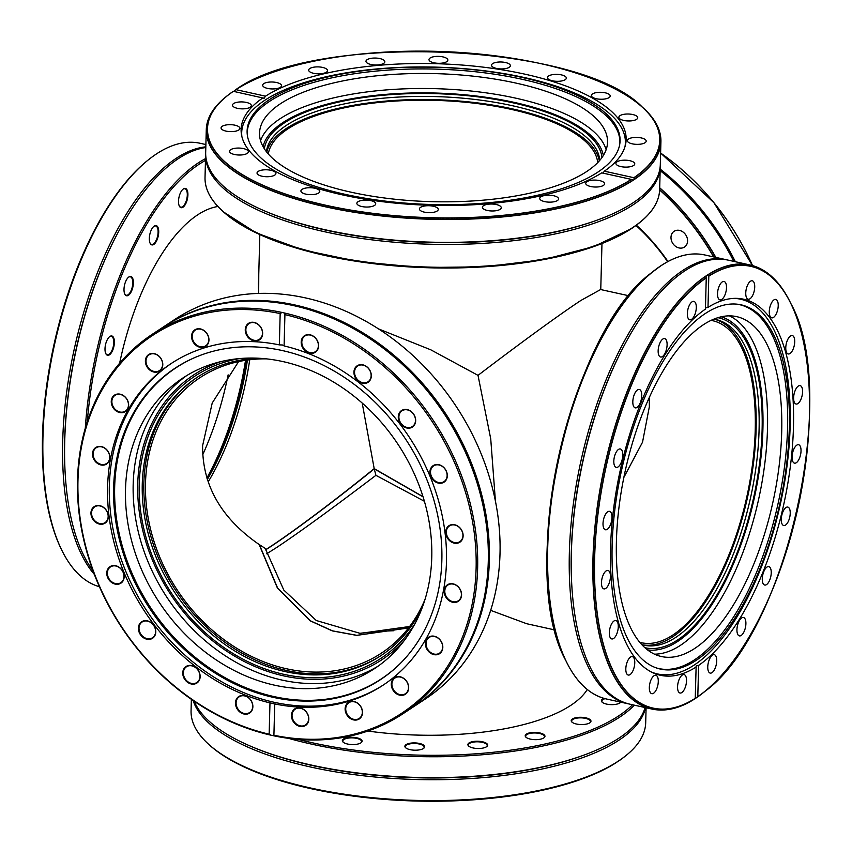<?xml version="1.0" encoding="UTF-8"?>
<svg xmlns="http://www.w3.org/2000/svg" width="852" height="852" viewBox="0 0 852 852"><rect width="100%" height="100%" fill="white"/><g stroke="black" fill="none" stroke-linecap="round" stroke-linejoin="round"><path stroke-width="1.28" d="M423.018 496.673L374.188 468.611C337.083 498.825 294.909 530.445 271.213 546.089L265.558 549.732M628.914 295.782L600.617 289.531L580.915 300.447C557.527 315.847 516.184 346.242 478.015 375.359L430.867 349.852L378.512 328.893M238.581 361.599L212.212 403.028L202.606 445.692C202.361 485.374 221.2 518.304 259.136 544.503L277.39 587.976L310.33 620.884L332.227 630.874L356.658 635.39L408.502 627.967M266.484 358.862A164.915 135.649 -123.4 0 0 199.773 377.819A164.915 135.649 -123.4 0 0 145.49 483.372A164.915 135.649 -123.4 0 0 225.982 641.098A164.915 135.649 -123.4 0 0 381.387 653.143A164.915 135.649 -123.4 0 0 425.063 599.275M374.188 468.611L362.207 403.06M208.165 481.891A164.915 71.515 102.5 0 0 249.732 359.746M649.224 397.618L649.373 406.617L642.536 442.177L623.845 477.45M639.82 642.344A164.915 71.515 102.5 0 0 641.3 642.706A164.915 71.515 102.5 0 0 672.92 634.985A164.915 71.515 102.5 0 0 752.657 463.19A164.915 71.515 102.5 0 0 712.56 320.671A164.915 71.515 102.5 0 0 711.069 320.373M495.427 501.146L490.731 438.844L478.015 375.359M258.688 293.418L258.774 274.163M490.667 610.362L526.664 623.717L554.961 629.979M258.326 284.291L258.603 280.564M265.6 549.881L271.405 546.132C294.93 530.604 336.774 499.293 374.241 468.845L375.913 475.331C332.024 508.644 299.009 532.649 276.879 547.346L266.729 553.779M409.631 626.497L360.226 633.387L316.305 620.522L283.812 590.063L265.196 548.368L259.349 544.641L277.603 588.029L310.575 620.895L332.504 630.853L356.85 635.326L408.545 627.924M374.241 468.845L423.071 496.844M359.48 633.345A164.915 60.684 -178.5 0 1 393.773 630.736M375.913 475.331L424.402 501.274M258.401 288.264L259.807 234.566M597.699 162.615A164.915 60.684 1.5 0 0 470.474 102.772A164.915 60.684 1.5 0 0 287.838 128.918A164.915 60.684 1.5 0 0 268.305 153.988M679.065 247.943A9.436 7.764 56.6 0 1 671.419 240.466A9.436 7.764 56.6 0 1 674.102 231.297A9.436 7.764 56.6 0 1 679.523 230.402A9.436 7.764 56.6 0 1 687.159 237.878A9.436 7.764 56.6 0 1 684.486 247.048A9.436 7.764 56.6 0 1 679.065 247.943M735.372 261.724A227.399 187.046 -123.4 0 0 660.193 169.122M733.774 261.372A227.399 187.046 -123.4 0 0 660.151 170.634M667.627 261.702A174.617 143.626 -123.4 0 0 635.997 225.46M636.359 225.184A176.194 144.925 56.6 0 1 667.979 261.511M274.77 175.097A9.436 3.472 1.5 0 0 275.899 173.51A9.436 3.472 1.5 0 0 268.817 169.953A9.436 3.472 1.5 0 0 258.167 171.422A9.436 3.472 1.5 0 0 257.038 173.02A9.436 3.472 1.5 0 0 264.109 176.566A9.436 3.472 1.5 0 0 274.77 175.097M247.25 153.381A9.436 3.472 1.5 0 0 248.379 151.784A9.436 3.472 1.5 0 0 241.308 148.227A9.436 3.472 1.5 0 0 230.647 149.707A9.436 3.472 1.5 0 0 229.518 151.294A9.436 3.472 1.5 0 0 236.6 154.851A9.436 3.472 1.5 0 0 247.25 153.381M238.784 129.994A9.436 3.472 1.5 0 0 239.913 128.396A9.436 3.472 1.5 0 0 232.841 124.839A9.436 3.472 1.5 0 0 222.191 126.32A9.436 3.472 1.5 0 0 221.062 127.906A9.436 3.472 1.5 0 0 228.134 131.464A9.436 3.472 1.5 0 0 238.784 129.994M250.211 107.224A9.436 3.472 1.5 0 0 251.34 105.637A9.436 3.472 1.5 0 0 244.268 102.08A9.436 3.472 1.5 0 0 233.608 103.55A9.436 3.472 1.5 0 0 232.479 105.137A9.436 3.472 1.5 0 0 239.561 108.694A9.436 3.472 1.5 0 0 250.211 107.224M280.404 87.309A9.436 3.472 1.5 0 0 281.533 85.722A9.436 3.472 1.5 0 0 274.45 82.165A9.436 3.472 1.5 0 0 263.8 83.634A9.436 3.472 1.5 0 0 262.672 85.221A9.436 3.472 1.5 0 0 269.743 88.778A9.436 3.472 1.5 0 0 280.404 87.309M326.401 72.196A9.436 3.472 1.5 0 0 327.53 70.609A9.436 3.472 1.5 0 0 320.458 67.052A9.436 3.472 1.5 0 0 309.798 68.522A9.436 3.472 1.5 0 0 308.669 70.109A9.436 3.472 1.5 0 0 315.751 73.666A9.436 3.472 1.5 0 0 326.401 72.196M383.709 63.367A9.436 3.472 1.5 0 0 384.838 61.77A9.436 3.472 1.5 0 0 377.766 58.213A9.436 3.472 1.5 0 0 367.105 59.693A9.436 3.472 1.5 0 0 365.977 61.28A9.436 3.472 1.5 0 0 373.059 64.837A9.436 3.472 1.5 0 0 383.709 63.367M446.714 61.674A9.436 3.472 1.5 0 0 447.843 60.087A9.436 3.472 1.5 0 0 440.772 56.53A9.436 3.472 1.5 0 0 430.122 58A9.436 3.472 1.5 0 0 428.982 59.587A9.436 3.472 1.5 0 0 436.064 63.144A9.436 3.472 1.5 0 0 446.714 61.674M509.251 67.297A9.436 3.472 1.5 0 0 510.38 65.71A9.436 3.472 1.5 0 0 503.308 62.153A9.436 3.472 1.5 0 0 492.658 63.623A9.436 3.472 1.5 0 0 491.529 65.21A9.436 3.472 1.5 0 0 498.601 68.767A9.436 3.472 1.5 0 0 509.251 67.297M565.206 79.673A9.436 3.472 1.5 0 0 566.335 78.086A9.436 3.472 1.5 0 0 559.253 74.529A9.436 3.472 1.5 0 0 548.603 75.998A9.436 3.472 1.5 0 0 547.474 77.596A9.436 3.472 1.5 0 0 554.546 81.153A9.436 3.472 1.5 0 0 565.206 79.673M609.084 97.607A9.436 3.472 1.5 0 0 610.213 96.02A9.436 3.472 1.5 0 0 603.131 92.463A9.436 3.472 1.5 0 0 592.481 93.933A9.436 3.472 1.5 0 0 591.352 95.52A9.436 3.472 1.5 0 0 598.434 99.077A9.436 3.472 1.5 0 0 609.084 97.607M636.604 119.323A9.436 3.472 1.5 0 0 637.733 117.736A9.436 3.472 1.5 0 0 630.65 114.179A9.436 3.472 1.5 0 0 620 115.648A9.436 3.472 1.5 0 0 618.871 117.246A9.436 3.472 1.5 0 0 625.943 120.803A9.436 3.472 1.5 0 0 636.604 119.323M645.06 142.71A9.436 3.472 1.5 0 0 646.189 141.123A9.436 3.472 1.5 0 0 639.117 137.566A9.436 3.472 1.5 0 0 628.467 139.046A9.436 3.472 1.5 0 0 627.328 140.633A9.436 3.472 1.5 0 0 634.41 144.19A9.436 3.472 1.5 0 0 645.06 142.71M633.632 165.48A9.436 3.472 1.5 0 0 634.772 163.893A9.436 3.472 1.5 0 0 627.69 160.336A9.436 3.472 1.5 0 0 617.04 161.805A9.436 3.472 1.5 0 0 615.911 163.392A9.436 3.472 1.5 0 0 622.982 166.949A9.436 3.472 1.5 0 0 633.632 165.48M603.45 185.395A9.436 3.472 1.5 0 0 604.579 183.808A9.436 3.472 1.5 0 0 597.508 180.251A9.436 3.472 1.5 0 0 586.847 181.721A9.436 3.472 1.5 0 0 585.718 183.308A9.436 3.472 1.5 0 0 592.8 186.865A9.436 3.472 1.5 0 0 603.45 185.395M557.453 200.508A9.436 3.472 1.5 0 0 558.582 198.921A9.436 3.472 1.5 0 0 551.5 195.364A9.436 3.472 1.5 0 0 540.85 196.833A9.436 3.472 1.5 0 0 539.721 198.42A9.436 3.472 1.5 0 0 546.792 201.977A9.436 3.472 1.5 0 0 557.453 200.508M500.135 209.336A9.436 3.472 1.5 0 0 501.274 207.75A9.436 3.472 1.5 0 0 494.192 204.192A9.436 3.472 1.5 0 0 483.542 205.673A9.436 3.472 1.5 0 0 482.413 207.26A9.436 3.472 1.5 0 0 489.485 210.817A9.436 3.472 1.5 0 0 500.135 209.336M437.129 211.03A9.436 3.472 1.5 0 0 438.258 209.443A9.436 3.472 1.5 0 0 431.187 205.886A9.436 3.472 1.5 0 0 420.537 207.355A9.436 3.472 1.5 0 0 419.408 208.942A9.436 3.472 1.5 0 0 426.479 212.499A9.436 3.472 1.5 0 0 437.129 211.03M374.592 205.407A9.436 3.472 1.5 0 0 375.721 203.82A9.436 3.472 1.5 0 0 368.65 200.263A9.436 3.472 1.5 0 0 358 201.732A9.436 3.472 1.5 0 0 356.86 203.33A9.436 3.472 1.5 0 0 363.942 206.876A9.436 3.472 1.5 0 0 374.592 205.407M318.648 193.031A9.436 3.472 1.5 0 0 319.777 191.434A9.436 3.472 1.5 0 0 312.705 187.887A9.436 3.472 1.5 0 0 302.045 189.357A9.436 3.472 1.5 0 0 300.916 190.944A9.436 3.472 1.5 0 0 307.998 194.501A9.436 3.472 1.5 0 0 318.648 193.031M265.483 96.18A192.584 70.854 -178.5 0 1 482.977 67.116A192.584 70.854 -178.5 0 1 626.145 139.558A192.584 70.854 -178.5 0 1 604.324 171.167L633.877 177.706A226.185 83.219 1.5 0 0 540.999 63.687A226.185 83.219 1.5 0 0 235.929 89.641L265.483 96.18L264.152 98.268L233.363 91.324A226.185 83.219 1.5 0 0 326.252 205.343A226.185 83.219 1.5 0 0 631.321 179.389L633.217 180.209A227.399 83.666 -178.5 0 1 376.414 215.354A227.399 83.666 -178.5 0 1 206.28 129.696A227.399 83.666 -178.5 0 1 209.741 115.989M603.024 173.265L604.324 171.167M658.17 127.736A227.399 83.666 -178.5 0 1 660.918 141.602L660.311 164.479A227.399 83.666 -178.5 0 1 633.057 202.797A227.399 83.666 -178.5 0 1 597.028 220.178A227.399 83.666 -178.5 0 1 265.962 211.509A227.399 83.666 -178.5 0 1 205.673 152.572L206.28 129.696C206.653 118.13 213.149 107.214 225.759 96.947A227.335 83.645 1.5 0 0 332.983 208.239A227.335 83.645 1.5 0 0 632.951 180.187M634.101 179.623L634.25 179.325A227.335 83.645 1.5 0 0 643.175 107.874C655.231 118.79 661.141 130.026 660.918 141.602A227.399 83.666 -178.5 0 1 634.101 179.623L633.217 180.209M597.028 220.178L595.601 220.7A225.45 82.953 -178.5 0 1 267.358 212.105L265.962 211.509M660.268 165.522A227.399 83.666 -178.5 0 1 660.257 166.566A227.399 83.666 -178.5 0 1 633.004 204.885A227.399 83.666 -178.5 0 1 376.211 240.37A227.399 83.666 -178.5 0 1 205.62 154.659A227.399 83.666 -178.5 0 1 205.662 153.616M233.246 91.345L226.685 96.191A226.344 83.283 -178.5 0 1 233.246 91.345M233.533 91.494L235.759 89.684M631.321 179.389L601.768 172.85A192.584 70.854 -178.5 0 1 384.273 201.913A192.584 70.854 -178.5 0 1 241.105 129.472A192.584 70.854 -178.5 0 1 262.927 97.863L264.152 98.268M634.25 179.325L633.877 177.706M264.344 148.759A169.005 62.185 -178.5 0 1 284.376 122.901A169.005 62.185 -178.5 0 1 471.763 96.138A169.005 62.185 -178.5 0 1 601.927 157.609M599.691 160.442A166.758 61.355 1.5 0 0 472.221 99.13A166.758 61.355 1.5 0 0 286.304 125.425A166.758 61.355 1.5 0 0 266.431 151.72M266.793 152.178A166.758 61.355 -178.5 0 1 286.219 128.567A166.758 61.355 -178.5 0 1 468.589 101.878A166.758 61.355 -178.5 0 1 599.297 160.89M280.404 103.763A174.053 64.038 -178.5 0 1 476.971 76.595A174.053 64.038 -178.5 0 1 607.54 142.199A174.053 64.038 -178.5 0 1 586.677 171.54A174.053 64.038 -178.5 0 1 390.12 198.697A174.053 64.038 -178.5 0 1 259.54 133.093A174.053 64.038 -178.5 0 1 280.404 103.763M269.466 99.578A186.545 68.639 -178.5 0 1 483.308 70.844A186.545 68.639 -178.5 0 1 619.894 143.2A186.545 68.639 -178.5 0 1 597.71 172.21A186.545 68.639 -178.5 0 1 390.248 201.69A186.545 68.639 -178.5 0 1 247.165 133.434A186.545 68.639 -178.5 0 1 269.466 99.578M247.24 134.318A186.375 68.575 -178.5 0 1 269.573 101.356A186.375 68.575 -178.5 0 1 482.072 72.516A186.375 68.575 -178.5 0 1 619.766 144.073M241.883 136.586A191.913 70.609 -178.5 0 1 241.691 132.688A191.913 70.609 -178.5 0 1 264.695 100.344A191.913 70.609 -178.5 0 1 481.423 70.396A191.913 70.609 -178.5 0 1 625.389 142.731A191.913 70.609 -178.5 0 1 624.995 146.619M618.062 466.949A9.436 4.09 102.5 0 0 622.631 457.119A9.436 4.09 102.5 0 0 620.331 448.972A9.436 4.09 102.5 0 0 618.52 449.419A9.436 4.09 102.5 0 0 613.962 459.239A9.436 4.09 102.5 0 0 616.262 467.397A9.436 4.09 102.5 0 0 618.062 466.949M637.062 407.426A9.436 4.09 102.5 0 0 641.62 397.596A9.436 4.09 102.5 0 0 639.33 389.449A9.436 4.09 102.5 0 0 637.52 389.886A9.436 4.09 102.5 0 0 632.961 399.716A9.436 4.09 102.5 0 0 635.251 407.863A9.436 4.09 102.5 0 0 637.062 407.426M662.398 356.573A9.436 4.09 102.5 0 0 666.956 346.743A9.436 4.09 102.5 0 0 664.667 338.595A9.436 4.09 102.5 0 0 662.856 339.032A9.436 4.09 102.5 0 0 658.298 348.862A9.436 4.09 102.5 0 0 660.588 357.009A9.436 4.09 102.5 0 0 662.398 356.573M691.59 319.362A9.436 4.09 102.5 0 0 696.148 309.542A9.436 4.09 102.5 0 0 693.858 301.384A9.436 4.09 102.5 0 0 692.048 301.832A9.436 4.09 102.5 0 0 687.489 311.651A9.436 4.09 102.5 0 0 689.779 319.809A9.436 4.09 102.5 0 0 691.59 319.362M721.772 299.446A9.436 4.09 102.5 0 0 726.341 289.627A9.436 4.09 102.5 0 0 724.04 281.469A9.436 4.09 102.5 0 0 722.23 281.916A9.436 4.09 102.5 0 0 717.672 291.735A9.436 4.09 102.5 0 0 719.972 299.893A9.436 4.09 102.5 0 0 721.772 299.446M750.005 298.775A9.436 4.09 102.5 0 0 754.574 288.945A9.436 4.09 102.5 0 0 752.273 280.798A9.436 4.09 102.5 0 0 750.463 281.245A9.436 4.09 102.5 0 0 745.905 291.065A9.436 4.09 102.5 0 0 748.205 299.222A9.436 4.09 102.5 0 0 750.005 298.775M773.52 317.413A9.436 4.09 102.5 0 0 778.078 307.583A9.436 4.09 102.5 0 0 775.789 299.435A9.436 4.09 102.5 0 0 773.978 299.872A9.436 4.09 102.5 0 0 769.42 309.702A9.436 4.09 102.5 0 0 771.71 317.849A9.436 4.09 102.5 0 0 773.52 317.413M790.017 353.527A9.436 4.09 102.5 0 0 794.575 343.697A9.436 4.09 102.5 0 0 792.285 335.55A9.436 4.09 102.5 0 0 790.475 335.986A9.436 4.09 102.5 0 0 785.917 345.816A9.436 4.09 102.5 0 0 788.207 353.963A9.436 4.09 102.5 0 0 790.017 353.527M797.877 403.592A9.436 4.09 102.5 0 0 802.435 393.762A9.436 4.09 102.5 0 0 800.134 385.615A9.436 4.09 102.5 0 0 798.335 386.052A9.436 4.09 102.5 0 0 793.766 395.882A9.436 4.09 102.5 0 0 796.066 404.029A9.436 4.09 102.5 0 0 797.877 403.592M796.322 462.7A9.436 4.09 102.5 0 0 800.88 452.87A9.436 4.09 102.5 0 0 798.59 444.723A9.436 4.09 102.5 0 0 796.78 445.159A9.436 4.09 102.5 0 0 792.222 454.989A9.436 4.09 102.5 0 0 794.511 463.147A9.436 4.09 102.5 0 0 796.322 462.7M785.523 525.077A9.436 4.09 102.5 0 0 790.081 515.247A9.436 4.09 102.5 0 0 787.791 507.089A9.436 4.09 102.5 0 0 785.981 507.536A9.436 4.09 102.5 0 0 781.422 517.366A9.436 4.09 102.5 0 0 783.712 525.514A9.436 4.09 102.5 0 0 785.523 525.077M766.523 584.6A9.436 4.09 102.5 0 0 771.092 574.77A9.436 4.09 102.5 0 0 768.792 566.623A9.436 4.09 102.5 0 0 766.981 567.059A9.436 4.09 102.5 0 0 762.423 576.889A9.436 4.09 102.5 0 0 764.713 585.036A9.436 4.09 102.5 0 0 766.523 584.6M741.197 635.454A9.436 4.09 102.5 0 0 745.756 625.624A9.436 4.09 102.5 0 0 743.455 617.476A9.436 4.09 102.5 0 0 741.655 617.913A9.436 4.09 102.5 0 0 737.087 627.743A9.436 4.09 102.5 0 0 739.387 635.89A9.436 4.09 102.5 0 0 741.197 635.454M712.006 672.654A9.436 4.09 102.5 0 0 716.564 662.835A9.436 4.09 102.5 0 0 714.274 654.677A9.436 4.09 102.5 0 0 712.464 655.124A9.436 4.09 102.5 0 0 707.905 664.954A9.436 4.09 102.5 0 0 710.195 673.101A9.436 4.09 102.5 0 0 712.006 672.654M681.813 692.569A9.436 4.09 102.5 0 0 686.371 682.75A9.436 4.09 102.5 0 0 684.081 674.592A9.436 4.09 102.5 0 0 682.271 675.04A9.436 4.09 102.5 0 0 677.713 684.859A9.436 4.09 102.5 0 0 680.002 693.017A9.436 4.09 102.5 0 0 681.813 692.569M653.58 693.251A9.436 4.09 102.5 0 0 658.138 683.421A9.436 4.09 102.5 0 0 655.848 675.263A9.436 4.09 102.5 0 0 654.038 675.711A9.436 4.09 102.5 0 0 649.48 685.541A9.436 4.09 102.5 0 0 651.769 693.688A9.436 4.09 102.5 0 0 653.58 693.251M630.065 674.614A9.436 4.09 102.5 0 0 634.623 664.784A9.436 4.09 102.5 0 0 632.333 656.636A9.436 4.09 102.5 0 0 630.523 657.073A9.436 4.09 102.5 0 0 625.964 666.903A9.436 4.09 102.5 0 0 628.254 675.05A9.436 4.09 102.5 0 0 630.065 674.614M613.578 638.499A9.436 4.09 102.5 0 0 618.137 628.669A9.436 4.09 102.5 0 0 615.836 620.522A9.436 4.09 102.5 0 0 614.036 620.959A9.436 4.09 102.5 0 0 609.468 630.789A9.436 4.09 102.5 0 0 611.768 638.936A9.436 4.09 102.5 0 0 613.578 638.499M605.719 588.434A9.436 4.09 102.5 0 0 610.277 578.604A9.436 4.09 102.5 0 0 607.987 570.457A9.436 4.09 102.5 0 0 606.177 570.893A9.436 4.09 102.5 0 0 601.618 580.723A9.436 4.09 102.5 0 0 603.908 588.87A9.436 4.09 102.5 0 0 605.719 588.434M607.263 529.326A9.436 4.09 102.5 0 0 611.821 519.496A9.436 4.09 102.5 0 0 609.531 511.338A9.436 4.09 102.5 0 0 607.721 511.786A9.436 4.09 102.5 0 0 603.163 521.616A9.436 4.09 102.5 0 0 605.452 529.763A9.436 4.09 102.5 0 0 607.263 529.326M707.991 307.402A192.584 83.517 -77.5 0 1 743.636 299.212A192.584 83.517 -77.5 0 1 790.624 464.319A192.584 83.517 -77.5 0 1 698.619 665.391L697.799 696.627A226.185 98.086 102.5 0 0 809.4 416.415A226.185 98.086 102.5 0 0 708.811 276.176L707.991 307.402L705.456 308.009M672.079 708.811A227.399 98.608 -77.5 0 1 651.823 709.034A227.399 98.608 -77.5 0 1 596.475 512.979A227.399 98.608 -77.5 0 1 706.042 275.931L706.255 277.858A226.185 98.086 102.5 0 0 594.643 558.071A226.185 98.086 102.5 0 0 695.243 698.31L696.148 665.998L698.619 665.391M706.042 275.931L706.936 275.345A227.399 98.608 -77.5 0 1 750.09 264.983A227.399 98.608 -77.5 0 1 768.355 273.726M694.912 698.768C679.758 708.534 665.391 711.952 651.823 709.034L630.171 704.242A227.399 98.608 -77.5 0 1 571.905 587.103A227.399 98.608 -77.5 0 1 626.177 341.812A227.399 98.608 -77.5 0 1 684.838 270.84A227.399 98.608 -77.5 0 1 728.439 260.19L750.09 264.983C766.566 268.795 780.027 281.384 790.475 302.726A227.335 98.587 102.5 0 0 707.277 275.303L706.936 275.345M695.307 698.352L697.799 696.627M571.905 587.103L571.83 585.984A225.45 97.767 -77.5 0 1 625.645 342.792L626.177 341.812M629.181 704.008A227.399 98.608 -77.5 0 1 628.19 703.805A227.399 98.608 -77.5 0 1 572.906 507.291A227.399 98.608 -77.5 0 1 682.857 270.404A227.399 98.608 -77.5 0 1 726.458 259.753A227.399 98.608 -77.5 0 1 727.448 259.977M695.243 698.31L695.2 698.438A226.344 98.15 -77.5 0 1 594.515 558.113A226.344 98.15 -77.5 0 1 706.223 277.677M694.912 698.778A227.335 98.587 102.5 0 1 593.173 558.23A227.335 98.587 102.5 0 1 705.978 276.154L705.967 276.336M696.148 665.998L696.052 667.084A192.584 83.517 -77.5 0 1 660.417 675.285A192.584 83.517 -77.5 0 1 613.429 510.167A192.584 83.517 -77.5 0 1 705.435 309.095L706.255 277.858M708.811 276.176L707.277 275.303M695.86 698.086L696.212 697.916A227.335 98.587 102.5 0 0 704.359 691.856L705.222 691.153A226.344 98.15 -77.5 0 1 697.713 696.776M717.938 317.679A169.005 73.293 -77.5 0 1 759.537 463.307A169.005 73.293 -77.5 0 1 677.755 639.873A169.005 73.293 -77.5 0 1 644.911 647.69M641.822 644.644A166.758 72.314 102.5 0 0 643.867 645.166A166.758 72.314 102.5 0 0 675.838 637.349A166.758 72.314 102.5 0 0 756.469 463.637A166.758 72.314 102.5 0 0 715.925 319.532A166.758 72.314 102.5 0 0 713.859 319.138M714.434 319.234A166.758 72.314 -77.5 0 1 753.285 464.691A166.758 72.314 -77.5 0 1 672.867 636.7A166.758 72.314 -77.5 0 1 642.387 644.804M703.294 324.793A174.053 75.477 -77.5 0 1 736.671 316.646A174.053 75.477 -77.5 0 1 778.984 467.056A174.053 75.477 -77.5 0 1 694.827 648.383A174.053 75.477 -77.5 0 1 661.45 656.53A174.053 75.477 -77.5 0 1 619.138 506.12A174.053 75.477 -77.5 0 1 703.294 324.793M705.264 313.557A186.545 80.897 -77.5 0 1 737.598 304.239A186.545 80.897 -77.5 0 1 786.854 462.125A186.545 80.897 -77.5 0 1 696.18 660.353A186.545 80.897 -77.5 0 1 657.052 668.17A186.545 80.897 -77.5 0 1 615.57 503.969A186.545 80.897 -77.5 0 1 705.264 313.557M736.746 304.143A186.375 80.823 -77.5 0 1 785.001 462.732A186.375 80.823 -77.5 0 1 694.518 659.831A186.375 80.823 -77.5 0 1 656.253 667.893M734.179 298.37A191.913 83.219 -77.5 0 1 740.463 299.19A191.913 83.219 -77.5 0 1 787.131 465.043A191.913 83.219 -77.5 0 1 694.327 664.965A191.913 83.219 -77.5 0 1 657.531 673.953A191.913 83.219 -77.5 0 1 651.482 672.047M620.799 702.165A9.883 3.632 -178.5 0 1 620.299 702.676A9.883 3.632 -178.5 0 1 619.958 702.921A9.883 3.632 -178.5 0 1 610.788 704.625A9.883 3.632 -178.5 0 1 602.162 702.197A9.883 3.632 -178.5 0 1 602.577 699.077A9.883 3.632 -178.5 0 1 604.004 698.374M605.069 698.661A9.436 3.472 1.5 0 0 602.96 699.577A9.436 3.472 1.5 0 0 601.832 701.175A9.436 3.472 1.5 0 0 602.375 702.378M360.918 742.848A9.883 3.632 -178.5 0 1 351.738 744.552A9.883 3.632 -178.5 0 1 343.111 742.124A9.883 3.632 -178.5 0 1 343.526 739.003A9.883 3.632 -178.5 0 1 356.573 737.757A9.883 3.632 -178.5 0 1 361.259 742.603A9.883 3.632 -178.5 0 1 360.918 742.848M361.035 742.774A9.436 3.472 1.5 0 0 361.642 741.591A9.436 3.472 1.5 0 0 354.57 738.034A9.436 3.472 1.5 0 0 343.91 739.504A9.436 3.472 1.5 0 0 342.781 741.102A9.436 3.472 1.5 0 0 343.335 742.316M423.455 748.471A9.883 3.632 -178.5 0 1 414.274 750.175A9.883 3.632 -178.5 0 1 405.648 747.747A9.883 3.632 -178.5 0 1 406.063 744.627A9.883 3.632 -178.5 0 1 419.109 743.381A9.883 3.632 -178.5 0 1 423.795 748.226A9.883 3.632 -178.5 0 1 423.455 748.471M423.572 748.397A9.436 3.472 1.5 0 0 424.179 747.215A9.436 3.472 1.5 0 0 417.107 743.658A9.436 3.472 1.5 0 0 406.447 745.127A9.436 3.472 1.5 0 0 405.318 746.725A9.436 3.472 1.5 0 0 405.872 747.928M486.46 746.789A9.883 3.632 -178.5 0 1 477.29 748.482A9.883 3.632 -178.5 0 1 468.664 746.064A9.883 3.632 -178.5 0 1 469.079 742.933A9.883 3.632 -178.5 0 1 482.115 741.698A9.883 3.632 -178.5 0 1 486.801 746.533A9.883 3.632 -178.5 0 1 486.46 746.789M486.577 746.703A9.436 3.472 1.5 0 0 487.184 745.521A9.436 3.472 1.5 0 0 480.113 741.975A9.436 3.472 1.5 0 0 469.463 743.445A9.436 3.472 1.5 0 0 468.334 745.031A9.436 3.472 1.5 0 0 468.877 746.245M543.768 737.949A9.883 3.632 -178.5 0 1 534.598 739.653A9.883 3.632 -178.5 0 1 525.972 737.225A9.883 3.632 -178.5 0 1 526.387 734.104A9.883 3.632 -178.5 0 1 539.423 732.858A9.883 3.632 -178.5 0 1 544.108 737.704A9.883 3.632 -178.5 0 1 543.768 737.949M543.885 737.875A9.436 3.472 1.5 0 0 544.492 736.692A9.436 3.472 1.5 0 0 537.42 733.135A9.436 3.472 1.5 0 0 526.77 734.605A9.436 3.472 1.5 0 0 525.641 736.203A9.436 3.472 1.5 0 0 526.185 737.406M589.776 722.837A9.883 3.632 -178.5 0 1 580.595 724.541A9.883 3.632 -178.5 0 1 571.969 722.113A9.883 3.632 -178.5 0 1 572.384 718.992A9.883 3.632 -178.5 0 1 585.431 717.746A9.883 3.632 -178.5 0 1 590.116 722.592A9.883 3.632 -178.5 0 1 589.776 722.837M589.882 722.762A9.436 3.472 1.5 0 0 590.5 721.58A9.436 3.472 1.5 0 0 583.418 718.023A9.436 3.472 1.5 0 0 572.768 719.493A9.436 3.472 1.5 0 0 571.639 721.08A9.436 3.472 1.5 0 0 572.182 722.294M298.179 739.398A226.27 83.251 1.5 0 0 618.627 715.925A226.27 83.251 1.5 0 0 632.525 704.764M634.346 705.168A227.399 83.666 -178.5 0 1 619.585 717.192A227.399 83.666 -178.5 0 1 288.583 738.364M194.235 701.281A227.399 83.666 1.5 0 0 251.947 746.778A227.399 83.666 1.5 0 0 583.013 755.447A227.399 83.666 1.5 0 0 619.042 738.066A227.399 83.666 1.5 0 0 645.092 707.543M193.148 700.536A227.399 83.666 1.5 0 0 376.243 777.12A227.399 83.666 1.5 0 0 618.989 740.154A227.399 83.666 1.5 0 0 645.539 707.639M191.359 699.3L191.061 710.802A227.399 83.666 1.5 0 0 208.751 744.382A227.399 83.666 1.5 0 0 406.681 800.071A227.399 83.666 1.5 0 0 617.86 761.411L619.01 760.644A227.399 83.666 1.5 0 0 626.273 755.319A227.399 83.666 1.5 0 0 645.699 722.709L646.093 707.767M367.862 731.048A171.923 63.261 1.5 0 0 570.808 705.349A171.923 63.261 1.5 0 0 587.273 689.492M617.86 761.411L616.134 762.7A226.27 83.251 -178.5 0 1 405.967 800.678A226.27 83.251 -178.5 0 1 209.752 745.287L208.751 744.382M626.273 755.319L625.219 756.171A226.27 83.251 -178.5 0 1 618.69 761.006L618.307 760.921M251.947 746.778L253.342 747.374A225.45 82.953 1.5 0 0 581.586 755.969L583.013 755.447M620.075 702.847A9.436 3.472 1.5 0 0 620.586 702.123M207.047 478.451A169.005 73.293 102.5 0 0 246.366 360.194M247.442 360.034A166.758 72.314 -77.5 0 1 207.355 479.463M183.457 188.856A9.883 4.281 -77.5 0 1 187.909 194.948A9.883 4.281 -77.5 0 1 182.978 207.228A9.883 4.281 -77.5 0 1 179.325 206.056A9.883 4.281 -77.5 0 1 179.026 197.121A9.883 4.281 -77.5 0 1 183.073 189.144A9.883 4.281 -77.5 0 1 183.457 188.856M179.218 205.822A9.436 4.09 102.5 0 0 180.784 207.164A9.436 4.09 102.5 0 0 182.584 206.727A9.436 4.09 102.5 0 0 187.152 196.897A9.436 4.09 102.5 0 0 184.852 188.75A9.436 4.09 102.5 0 0 183.052 189.187A9.436 4.09 102.5 0 0 182.871 189.314M154.265 226.068A9.883 4.281 -77.5 0 1 158.717 232.159A9.883 4.281 -77.5 0 1 153.786 244.439A9.883 4.281 -77.5 0 1 150.133 243.257A9.883 4.281 -77.5 0 1 149.835 234.321A9.883 4.281 -77.5 0 1 153.882 226.344A9.883 4.281 -77.5 0 1 154.265 226.068M150.027 243.022A9.436 4.09 102.5 0 0 151.592 244.375A9.436 4.09 102.5 0 0 153.403 243.928A9.436 4.09 102.5 0 0 157.961 234.108A9.436 4.09 102.5 0 0 155.671 225.95A9.436 4.09 102.5 0 0 153.861 226.398A9.436 4.09 102.5 0 0 153.69 226.515M128.929 276.921A9.883 4.281 -77.5 0 1 133.381 283.013A9.883 4.281 -77.5 0 1 128.45 295.293A9.883 4.281 -77.5 0 1 124.807 294.121A9.883 4.281 -77.5 0 1 124.509 285.175A9.883 4.281 -77.5 0 1 128.546 277.198A9.883 4.281 -77.5 0 1 128.929 276.921M124.701 293.876A9.436 4.09 102.5 0 0 126.256 295.229A9.436 4.09 102.5 0 0 128.066 294.781A9.436 4.09 102.5 0 0 132.624 284.962A9.436 4.09 102.5 0 0 130.335 276.804A9.436 4.09 102.5 0 0 128.524 277.251A9.436 4.09 102.5 0 0 128.354 277.369M109.929 336.444A9.883 4.281 -77.5 0 1 114.381 342.536A9.883 4.281 -77.5 0 1 109.45 354.815A9.883 4.281 -77.5 0 1 105.808 353.644A9.883 4.281 -77.5 0 1 105.51 344.709A9.883 4.281 -77.5 0 1 109.546 336.732A9.883 4.281 -77.5 0 1 109.929 336.444M105.701 353.41A9.436 4.09 102.5 0 0 107.256 354.752A9.436 4.09 102.5 0 0 109.067 354.315A9.436 4.09 102.5 0 0 113.625 344.485A9.436 4.09 102.5 0 0 111.335 336.338A9.436 4.09 102.5 0 0 109.525 336.774A9.436 4.09 102.5 0 0 109.354 336.891M205.47 160.432A226.27 98.129 102.5 0 0 198.931 164.361A226.27 98.129 102.5 0 0 87.287 421.687M85.296 428.183A227.399 98.608 -77.5 0 1 197.973 163.105A227.399 98.608 -77.5 0 1 205.513 158.632M205.811 147.524A227.399 98.608 102.5 0 0 178.206 158.728A227.399 98.608 102.5 0 0 119.557 229.689L119.024 230.679A225.45 97.767 102.5 0 0 65.199 473.872L65.274 474.99A227.399 98.608 102.5 0 0 92.921 570.584M119.557 229.689A227.399 98.608 102.5 0 0 65.274 474.99M205.822 146.842A227.399 98.608 102.5 0 0 176.236 158.291A227.399 98.608 102.5 0 0 71.898 360.375A227.399 98.608 102.5 0 0 94.338 574.386M205.886 144.552L200.071 143.264A227.399 98.608 102.5 0 0 157.045 153.541L155.905 154.297A227.399 98.608 102.5 0 0 147.673 160.41A227.399 98.608 102.5 0 0 54.656 343.984A227.399 98.608 102.5 0 0 61.536 549.657A227.399 98.608 102.5 0 0 99.428 586.719M202.755 454.691A174.053 75.477 102.5 0 0 228.134 374.869M217.899 206.493A171.923 74.561 102.5 0 0 197.611 214.885A171.923 74.561 102.5 0 0 119.631 363.218M61.536 549.657L60.982 548.528A226.27 98.129 -77.5 0 1 54.145 343.867A226.27 98.129 -77.5 0 1 146.693 161.209L147.673 160.41M414.849 623.92A169.005 139.014 56.6 0 1 283.801 674.326A169.005 139.014 56.6 0 1 140.857 512.755A169.005 139.014 56.6 0 1 239.806 358.554M258.507 358.234A166.758 137.161 -123.4 0 0 197.163 377.329A166.758 137.161 -123.4 0 0 149.856 539.465A166.758 137.161 -123.4 0 0 284.919 671.536A166.758 137.161 -123.4 0 0 380.801 655.731A166.758 137.161 -123.4 0 0 422.507 606.848M101.431 446.586A9.883 8.126 56.6 0 1 109.887 457.694A9.883 8.126 56.6 0 1 100.951 464.958A9.883 8.126 56.6 0 1 92.495 453.85A9.883 8.126 56.6 0 1 101.431 446.586M101.175 464.393A9.436 7.764 -123.4 0 0 106.596 463.499A9.436 7.764 -123.4 0 0 109.28 454.329A9.436 7.764 -123.4 0 0 101.633 446.863A9.436 7.764 -123.4 0 0 96.212 447.758A9.436 7.764 -123.4 0 0 93.539 456.928A9.436 7.764 -123.4 0 0 101.175 464.393M99.886 505.694A9.883 8.126 56.6 0 1 108.342 516.802A9.883 8.126 56.6 0 1 99.407 524.065A9.883 8.126 56.6 0 1 90.951 512.957A9.883 8.126 56.6 0 1 99.886 505.694M99.631 523.511A9.436 7.764 -123.4 0 0 105.052 522.617A9.436 7.764 -123.4 0 0 107.725 513.447A9.436 7.764 -123.4 0 0 100.089 505.971A9.436 7.764 -123.4 0 0 94.668 506.865A9.436 7.764 -123.4 0 0 91.984 516.035A9.436 7.764 -123.4 0 0 99.631 523.511M115.702 565.739A9.883 8.126 56.6 0 1 124.158 576.847A9.883 8.126 56.6 0 1 115.222 584.11A9.883 8.126 56.6 0 1 106.766 573.002A9.883 8.126 56.6 0 1 115.702 565.739M115.446 583.556A9.436 7.764 -123.4 0 0 120.867 582.662A9.436 7.764 -123.4 0 0 123.54 573.481A9.436 7.764 -123.4 0 0 115.904 566.016A9.436 7.764 -123.4 0 0 110.483 566.91A9.436 7.764 -123.4 0 0 107.81 576.08A9.436 7.764 -123.4 0 0 115.446 583.556M147.332 620.842A9.883 8.126 56.6 0 1 155.788 631.95A9.883 8.126 56.6 0 1 146.853 639.213A9.883 8.126 56.6 0 1 138.397 628.094A9.883 8.126 56.6 0 1 147.332 620.842M147.076 638.649A9.436 7.764 -123.4 0 0 152.497 637.754A9.436 7.764 -123.4 0 0 155.181 628.584A9.436 7.764 -123.4 0 0 147.534 621.119A9.436 7.764 -123.4 0 0 142.114 622.003A9.436 7.764 -123.4 0 0 139.44 631.183A9.436 7.764 -123.4 0 0 147.076 638.649M191.689 665.593A9.883 8.126 56.6 0 1 200.145 676.712A9.883 8.126 56.6 0 1 191.21 683.964A9.883 8.126 56.6 0 1 182.754 672.856A9.883 8.126 56.6 0 1 191.689 665.593M191.434 683.411A9.436 7.764 -123.4 0 0 196.855 682.516A9.436 7.764 -123.4 0 0 199.528 673.346A9.436 7.764 -123.4 0 0 191.892 665.87A9.436 7.764 -123.4 0 0 186.471 666.765A9.436 7.764 -123.4 0 0 183.787 675.934A9.436 7.764 -123.4 0 0 191.434 683.411M244.417 695.637A9.883 8.126 56.6 0 1 252.874 706.745A9.883 8.126 56.6 0 1 243.938 714.008A9.883 8.126 56.6 0 1 235.482 702.9A9.883 8.126 56.6 0 1 244.417 695.637M244.162 713.454A9.436 7.764 -123.4 0 0 249.583 712.56A9.436 7.764 -123.4 0 0 252.267 703.39A9.436 7.764 -123.4 0 0 244.62 695.914A9.436 7.764 -123.4 0 0 239.199 696.808A9.436 7.764 -123.4 0 0 236.526 705.978A9.436 7.764 -123.4 0 0 244.162 713.454M300.362 708.023A9.883 8.126 56.6 0 1 308.818 719.131A9.883 8.126 56.6 0 1 299.883 726.394A9.883 8.126 56.6 0 1 291.437 715.286A9.883 8.126 56.6 0 1 300.362 708.023M300.106 725.829A9.436 7.764 -123.4 0 0 305.538 724.935A9.436 7.764 -123.4 0 0 308.211 715.765A9.436 7.764 -123.4 0 0 300.564 708.3A9.436 7.764 -123.4 0 0 295.143 709.194A9.436 7.764 -123.4 0 0 292.47 718.364A9.436 7.764 -123.4 0 0 300.106 725.829M354.059 701.526A9.883 8.126 56.6 0 1 362.505 712.634A9.883 8.126 56.6 0 1 353.569 719.897A9.883 8.126 56.6 0 1 345.124 708.789A9.883 8.126 56.6 0 1 354.059 701.526M353.793 719.344A9.436 7.764 -123.4 0 0 359.224 718.449A9.436 7.764 -123.4 0 0 361.898 709.279A9.436 7.764 -123.4 0 0 354.262 701.803A9.436 7.764 -123.4 0 0 348.83 702.698A9.436 7.764 -123.4 0 0 346.157 711.867A9.436 7.764 -123.4 0 0 353.793 719.344M400.227 676.797A9.883 8.126 56.6 0 1 408.683 687.905A9.883 8.126 56.6 0 1 399.748 695.168A9.883 8.126 56.6 0 1 391.292 684.06A9.883 8.126 56.6 0 1 400.227 676.797M399.971 694.614A9.436 7.764 -123.4 0 0 405.392 693.72A9.436 7.764 -123.4 0 0 408.065 684.55A9.436 7.764 -123.4 0 0 400.429 677.074A9.436 7.764 -123.4 0 0 395.008 677.968A9.436 7.764 -123.4 0 0 392.325 687.138A9.436 7.764 -123.4 0 0 399.971 694.614M434.36 636.252A9.883 8.126 56.6 0 1 442.816 647.36A9.883 8.126 56.6 0 1 433.881 654.624A9.883 8.126 56.6 0 1 425.425 643.516A9.883 8.126 56.6 0 1 434.36 636.252M434.105 654.07A9.436 7.764 -123.4 0 0 439.525 653.175A9.436 7.764 -123.4 0 0 442.209 644.005A9.436 7.764 -123.4 0 0 434.563 636.529A9.436 7.764 -123.4 0 0 429.142 637.424A9.436 7.764 -123.4 0 0 426.469 646.593A9.436 7.764 -123.4 0 0 434.105 654.07M453.126 583.865A9.883 8.126 56.6 0 1 461.582 594.973A9.883 8.126 56.6 0 1 452.646 602.236A9.883 8.126 56.6 0 1 444.19 591.128A9.883 8.126 56.6 0 1 453.126 583.865M452.87 601.682A9.436 7.764 -123.4 0 0 458.291 600.788A9.436 7.764 -123.4 0 0 460.964 591.607A9.436 7.764 -123.4 0 0 453.328 584.142A9.436 7.764 -123.4 0 0 447.907 585.036A9.436 7.764 -123.4 0 0 445.223 594.206A9.436 7.764 -123.4 0 0 452.87 601.682M454.67 524.757A9.883 8.126 56.6 0 1 463.126 535.865A9.883 8.126 56.6 0 1 454.191 543.129A9.883 8.126 56.6 0 1 445.734 532.021A9.883 8.126 56.6 0 1 454.67 524.757M454.414 542.564A9.436 7.764 -123.4 0 0 459.835 541.67A9.436 7.764 -123.4 0 0 462.519 532.5A9.436 7.764 -123.4 0 0 454.872 525.034A9.436 7.764 -123.4 0 0 449.451 525.929A9.436 7.764 -123.4 0 0 446.778 535.099A9.436 7.764 -123.4 0 0 454.414 542.564M438.855 464.713A9.883 8.126 56.6 0 1 447.311 475.821A9.883 8.126 56.6 0 1 438.375 483.084A9.883 8.126 56.6 0 1 429.919 471.976A9.883 8.126 56.6 0 1 438.855 464.713M438.599 482.52A9.436 7.764 -123.4 0 0 444.02 481.625A9.436 7.764 -123.4 0 0 446.704 472.455A9.436 7.764 -123.4 0 0 439.057 464.99A9.436 7.764 -123.4 0 0 433.636 465.884A9.436 7.764 -123.4 0 0 430.963 475.054A9.436 7.764 -123.4 0 0 438.599 482.52M407.224 409.61A9.883 8.126 56.6 0 1 415.68 420.718A9.883 8.126 56.6 0 1 406.745 427.981A9.883 8.126 56.6 0 1 398.289 416.873A9.883 8.126 56.6 0 1 407.224 409.61M406.968 427.427A9.436 7.764 -123.4 0 0 412.389 426.532A9.436 7.764 -123.4 0 0 415.062 417.363A9.436 7.764 -123.4 0 0 407.426 409.887A9.436 7.764 -123.4 0 0 402.006 410.781A9.436 7.764 -123.4 0 0 399.322 419.951A9.436 7.764 -123.4 0 0 406.968 427.427M362.867 364.848A9.883 8.126 56.6 0 1 371.323 375.956A9.883 8.126 56.6 0 1 362.388 383.219A9.883 8.126 56.6 0 1 353.931 372.111A9.883 8.126 56.6 0 1 362.867 364.848M362.611 382.665A9.436 7.764 -123.4 0 0 368.032 381.771A9.436 7.764 -123.4 0 0 370.716 372.601A9.436 7.764 -123.4 0 0 363.069 365.125A9.436 7.764 -123.4 0 0 357.648 366.019A9.436 7.764 -123.4 0 0 354.975 375.189A9.436 7.764 -123.4 0 0 362.611 382.665M310.139 334.815A9.883 8.126 56.6 0 1 318.595 345.923A9.883 8.126 56.6 0 1 309.659 353.186A9.883 8.126 56.6 0 1 301.203 342.067A9.883 8.126 56.6 0 1 310.139 334.815M309.883 352.622A9.436 7.764 -123.4 0 0 315.304 351.727A9.436 7.764 -123.4 0 0 317.977 342.557A9.436 7.764 -123.4 0 0 310.341 335.092A9.436 7.764 -123.4 0 0 304.92 335.976A9.436 7.764 -123.4 0 0 302.247 345.156A9.436 7.764 -123.4 0 0 309.883 352.622M120.196 394.188A9.883 8.126 56.6 0 1 128.652 405.307A9.883 8.126 56.6 0 1 119.717 412.56A9.883 8.126 56.6 0 1 111.261 401.452A9.883 8.126 56.6 0 1 120.196 394.188M119.94 412.006A9.436 7.764 -123.4 0 0 125.361 411.111A9.436 7.764 -123.4 0 0 128.034 401.942A9.436 7.764 -123.4 0 0 120.398 394.465A9.436 7.764 -123.4 0 0 114.977 395.36A9.436 7.764 -123.4 0 0 112.294 404.53A9.436 7.764 -123.4 0 0 119.94 412.006M154.329 353.644A9.883 8.126 56.6 0 1 162.785 364.762A9.883 8.126 56.6 0 1 153.85 372.015A9.883 8.126 56.6 0 1 145.394 360.907A9.883 8.126 56.6 0 1 154.329 353.644M154.074 371.461A9.436 7.764 -123.4 0 0 159.494 370.567A9.436 7.764 -123.4 0 0 162.178 361.397A9.436 7.764 -123.4 0 0 154.531 353.921A9.436 7.764 -123.4 0 0 149.111 354.815A9.436 7.764 -123.4 0 0 146.438 363.996A9.436 7.764 -123.4 0 0 154.074 371.461M200.508 328.925A9.883 8.126 56.6 0 1 208.953 340.033A9.883 8.126 56.6 0 1 200.028 347.296A9.883 8.126 56.6 0 1 191.572 336.178A9.883 8.126 56.6 0 1 200.508 328.925M200.252 346.732A9.436 7.764 -123.4 0 0 205.673 345.837A9.436 7.764 -123.4 0 0 208.346 336.668A9.436 7.764 -123.4 0 0 200.71 329.202A9.436 7.764 -123.4 0 0 195.278 330.086A9.436 7.764 -123.4 0 0 192.605 339.266A9.436 7.764 -123.4 0 0 200.252 346.732M254.194 322.429A9.883 8.126 56.6 0 1 262.65 333.537A9.883 8.126 56.6 0 1 253.715 340.8A9.883 8.126 56.6 0 1 245.259 329.692A9.883 8.126 56.6 0 1 254.194 322.429M253.939 340.246A9.436 7.764 -123.4 0 0 259.359 339.352A9.436 7.764 -123.4 0 0 262.033 330.171A9.436 7.764 -123.4 0 0 254.397 322.706A9.436 7.764 -123.4 0 0 248.976 323.6A9.436 7.764 -123.4 0 0 246.292 332.77A9.436 7.764 -123.4 0 0 253.939 340.246M414.509 706.138L425.169 699.109A227.399 187.046 -123.4 0 0 489.676 478.015A227.399 187.046 -123.4 0 0 305.495 297.912A227.399 187.046 -123.4 0 0 174.745 319.468L164.085 326.497A227.399 187.046 56.6 0 1 294.835 304.952A227.399 187.046 56.6 0 1 479.016 485.044A227.399 187.046 56.6 0 1 414.509 706.138A227.399 187.046 56.6 0 1 413.976 706.489M163.552 326.859A227.399 187.046 56.6 0 1 164.085 326.497M152.359 334.24L163.02 327.211A227.399 187.046 56.6 0 1 293.77 305.655A227.399 187.046 56.6 0 1 477.951 485.747A227.399 187.046 56.6 0 1 413.444 706.841L402.783 713.88A227.399 187.046 56.6 0 1 273.098 735.659L270.968 735.191A227.399 187.046 56.6 0 1 87.681 554.769A227.399 187.046 56.6 0 1 152.359 334.24A227.399 187.046 56.6 0 1 282.044 312.45L284.174 312.929A227.399 187.046 56.6 0 1 467.46 493.351A227.399 187.046 56.6 0 1 402.783 713.88M284.099 345.933A192.584 158.408 56.6 0 1 438.088 499.187A192.584 158.408 56.6 0 1 383.08 685.168A192.584 158.408 56.6 0 1 274.727 703.933L273.907 735.244A226.27 186.119 -123.4 0 0 476.108 568.465A226.27 186.119 -123.4 0 0 284.919 314.622L284.099 345.933L282.363 344.975L279.349 344.89L280.17 313.568A226.27 186.119 -123.4 0 0 77.969 480.358A226.27 186.119 -123.4 0 0 269.157 734.2L270.968 735.191M269.157 734.2L269.977 702.879L274.727 703.933M383.954 684.593A192.584 158.408 56.6 0 1 274.099 702.272A192.584 158.408 56.6 0 1 118.29 550.339A192.584 158.408 56.6 0 1 171.87 363.08M273.204 697.341A186.545 153.435 56.6 0 1 119.056 538.208A186.545 153.435 56.6 0 1 192.424 358.617A186.545 153.435 56.6 0 1 282.278 350.545A186.545 153.435 56.6 0 1 429.664 487.003A186.545 153.435 56.6 0 1 396.137 667.446A186.545 153.435 56.6 0 1 273.204 697.341M396.531 667.084A186.375 153.296 56.6 0 1 274.099 696.595A186.375 153.296 56.6 0 1 120.164 537.91A186.375 153.296 56.6 0 1 192.914 358.404M282.875 361.567A174.053 143.168 56.6 0 1 423.849 499.421A174.053 143.168 56.6 0 1 374.475 668.65A174.053 143.168 56.6 0 1 274.397 685.146A174.053 143.168 56.6 0 1 133.423 547.293A174.053 143.168 56.6 0 1 182.797 378.064A174.053 143.168 56.6 0 1 282.875 361.567M381.6 655.199A166.758 137.161 56.6 0 1 286.517 670.481A166.758 137.161 56.6 0 1 151.613 538.965A166.758 137.161 56.6 0 1 197.962 376.808M282.044 312.45L280.17 313.568M269.977 702.879A192.584 158.408 56.6 0 1 115.989 549.625A192.584 158.408 56.6 0 1 170.996 363.644A192.584 158.408 56.6 0 1 279.349 344.89M284.919 314.622L284.174 312.929M273.098 735.659L273.907 735.244M713.614 256.91A226.185 186.045 -123.4 0 0 659.64 189.985M659.65 189.762A226.344 186.173 56.6 0 1 713.838 256.963M659.704 187.781A227.399 187.046 56.6 0 1 715.84 257.4M715.659 257.357A227.335 186.993 -123.4 0 0 659.704 187.962M752.486 265.59A227.399 187.046 -123.4 0 0 660.609 153.072M660.619 153.04A227.335 186.993 56.6 0 1 752.529 265.6L713.933 202.701L660.619 153.03M497.11 265.835A226.185 83.219 -178.5 0 1 363.357 262.341M639.245 222.936L631.438 228.634L593.78 246.579L543.459 259.647L484.405 266.825L421.261 267.528L358.99 261.724L302.481 249.86L256.164 232.862L223.661 212.063A226.344 83.283 1.5 0 0 421.271 267.507A226.344 83.283 1.5 0 0 631.449 228.624A226.344 83.283 1.5 0 0 639.245 222.936L640.182 222.191A227.335 83.645 -178.5 0 1 632.344 227.899A227.335 83.645 -178.5 0 1 421.25 266.953A227.335 83.645 -178.5 0 1 222.766 211.253A227.335 83.645 -178.5 0 1 207.771 191.402M205.62 154.659L205.023 177.535A227.399 83.666 1.5 0 0 375.604 263.247A227.399 83.666 1.5 0 0 632.408 227.761A227.399 83.666 1.5 0 0 659.661 189.442L660.257 166.566M631.481 179.463A226.344 83.283 -178.5 0 1 332.866 206.887A226.344 83.283 -178.5 0 1 226.685 96.191L225.759 96.947M656.189 203.138A227.335 83.645 -178.5 0 1 640.182 222.191C652.792 211.924 659.278 201.008 659.661 189.442M502.584 56.796A226.344 83.283 -178.5 0 1 642.28 107.075C580.478 42.706 315.826 31.407 235.78 89.673A226.344 83.283 -178.5 0 1 368.831 53.293M643.175 107.874L642.28 107.075A226.344 83.283 -178.5 0 1 633.994 177.812M603.333 155.511A170.688 62.803 1.5 0 0 469.356 95.243A170.688 62.803 1.5 0 0 282.896 122.581A170.688 62.803 1.5 0 0 263.055 146.597M260.552 140.633A174.053 64.038 -178.5 0 1 280.01 118.79A174.053 64.038 -178.5 0 1 466.587 90.568A174.053 64.038 -178.5 0 1 606.145 149.686M565.664 660.268C516.61 572.129 569.732 332.067 651.407 272.842A226.344 98.15 102.5 0 0 558.827 455.554A226.344 98.15 102.5 0 0 565.664 660.268L566.154 661.269A227.335 98.587 -77.5 0 1 559.274 455.65A227.335 98.587 -77.5 0 1 652.259 272.139A227.335 98.587 -77.5 0 1 661.067 265.643A227.335 98.587 -77.5 0 1 684.55 255.185M726.458 259.753L704.806 254.961A227.399 98.608 102.5 0 0 661.205 265.611A227.399 98.608 102.5 0 0 551.255 502.499A227.399 98.608 102.5 0 0 606.539 699.013C590.063 695.189 576.602 682.612 566.154 661.269A227.335 98.587 -77.5 0 0 588.274 690.258M708.726 276.027A226.344 98.15 -77.5 0 1 790.954 303.717A226.344 98.15 -77.5 0 1 797.802 508.442A226.344 98.15 -77.5 0 1 705.222 691.153C786.886 631.928 840.008 391.867 790.954 303.717L790.475 302.726M647.552 649.895A170.688 74.017 102.5 0 0 677.713 641.439A170.688 74.017 102.5 0 0 759.867 466.555A170.688 74.017 102.5 0 0 721.271 316.795M729.376 315.858A174.053 75.477 -77.5 0 1 763.637 472.125A174.053 75.477 -77.5 0 1 680.599 645.23A174.053 75.477 -77.5 0 1 654.517 654.166M206.898 477.983A174.053 75.477 102.5 0 0 245.525 360.321M220.945 361.589A170.688 140.399 -123.4 0 0 141.219 523.458A170.688 140.399 -123.4 0 0 283.759 675.892A170.688 140.399 -123.4 0 0 404.636 640.065M378.267 666.04A174.053 143.168 56.6 0 1 282.076 680.088A174.053 143.168 56.6 0 1 141.901 544.854A174.053 143.168 56.6 0 1 186.684 375.604M600.756 289.552L601.97 243.523M205.023 177.535C204.799 189.112 210.71 200.348 222.766 211.253L223.661 212.063M241.691 132.688L241.627 135.415M625.389 142.731L625.315 145.458M704.806 254.961C691.036 252 676.456 255.557 661.077 265.632L651.407 272.842M628.19 703.805L606.539 699.013M696.191 697.937L704.359 691.856M657.531 673.953L653.74 673.112M740.463 299.19L736.671 298.36"/></g></svg>
